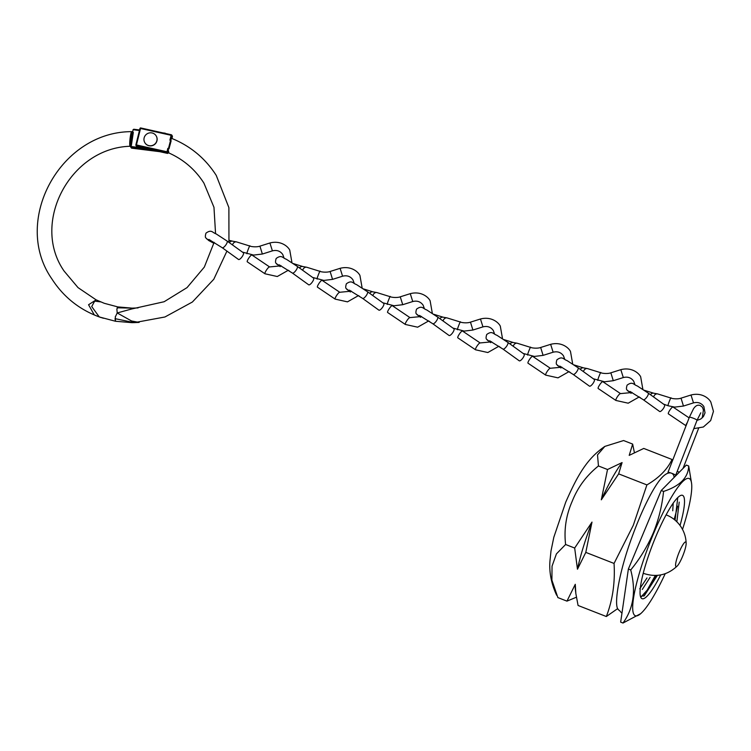 <?xml version="1.0" encoding="UTF-8"?>
<svg xmlns="http://www.w3.org/2000/svg" width="751" height="751" viewBox="0 0 751 751"><rect width="100%" height="100%" fill="white"/><g stroke="black" fill="none" stroke-linecap="round" stroke-linejoin="round"><path stroke-width="1.13" d="M672.126 461.649L672.023 459.481C667.376 469.413 659.002 477.889 646.902 484.911L633.3 525.278L614.055 563.438C615.21 582.588 612.628 600.284 606.329 616.524L617.754 608.563M680.04 525.475A55.499 9.894 111.4 0 0 680.481 495.547A55.499 9.894 111.4 0 0 655.783 536.702A55.499 9.894 111.4 0 0 640.734 597.214A55.499 9.894 111.4 0 0 660.702 574.919M676.848 521.795L679.204 502.119M672.736 510.774L673.206 503.104M642.302 589.46L650.113 577.341M639.739 588.812L646.996 577.941M606.329 616.524L578.073 605.475L575.839 593.487L575.275 584.297L566.958 601.129L557.88 597.589L551.901 580.148L552.041 566.179L556.416 553.9L565.606 544.494C563.879 529.615 566.066 515.242 572.168 501.377C577.744 487.315 586.503 475.514 598.453 465.967L597.505 454.899L604.837 446.404L623.583 440.537L632.652 444.085L629.207 455.369L643.767 448.431L672.023 459.481M682.518 529.417A73.673 13.133 111.4 0 0 691.587 483.391A73.673 13.133 111.4 0 0 653.652 533.323A73.673 13.133 111.4 0 0 640.65 613.68A73.673 13.133 111.4 0 0 665.198 573.708M691.587 483.391L688.695 465.995C688.329 477.58 679.955 486.047 663.565 491.426C662.082 505.827 658.636 519.711 653.229 533.069C647.418 546.456 639.918 558.753 630.718 569.953C636.144 590.727 633.572 608.423 622.992 623.039L640.65 613.68M640.443 596.35L644.311 595.731L657.388 575.379M566.958 601.129L576.383 597.223M614.055 563.438L585.799 552.389L591.995 522.095L574.675 548.042L577.472 569.22L585.799 552.389M574.675 548.042L565.606 544.494M646.902 484.911L618.646 473.862L622.081 462.578L607.521 469.516L601.316 499.809L618.646 473.862M607.521 469.516L598.453 465.967M634.342 452.337L632.652 444.085M575.275 584.297A75.325 13.434 111.4 0 0 575.397 589.854L575.839 593.487M591.995 522.095A75.325 13.434 111.4 0 0 577.472 569.22M622.081 462.578A75.325 13.434 111.4 0 0 601.316 499.809M674.154 519.41A65.741 11.725 111.4 0 0 677.543 506.193M622.992 623.039L620.655 622.128L628.371 569.033L661.218 490.506L686.348 465.076L688.695 465.995M663.565 491.426L661.218 490.506M630.718 569.953L628.371 569.033M643.879 596.078L656.627 575.435M641.11 596.904L647.193 590.136L655.313 575.482M675.074 520.161L677.693 498.251M685.926 542.213A13.218 2.356 -68.6 0 1 686.151 543.302A13.218 2.356 -68.6 0 1 683.063 555.158A13.218 2.356 -68.6 0 1 677.289 565.963A13.218 2.356 -68.6 0 1 675.806 566.395A13.218 2.356 -68.6 0 1 679.317 551.844A13.218 2.356 -68.6 0 1 685.926 542.213M620.364 611.427L618.167 609.483C613.586 604.799 619.19 571.445 632.051 536.956C638.819 518.434 645.747 502.992 652.844 490.628C659.481 479.072 665.02 473.177 669.47 472.923A4.131 4.046 -97 0 1 671.31 473.13A4.131 0.554 -158.8 0 0 667.949 472.407L689.352 417.274A4.131 0.554 -158.8 0 1 692.713 417.997A4.131 0.554 -158.8 0 1 697.022 420.147A4.131 0.554 -158.8 0 1 697.05 420.26L700.796 412.815M620.842 612.196L622.016 613.079M247.032 253.716L246.929 253.678C246.187 254.251 250.205 243.915 249.886 246.046L236.537 241.906A4.131 3.361 100.4 0 0 236.481 241.897A4.131 3.361 100.4 0 0 232.688 244.432A4.131 3.361 100.4 0 0 232.519 244.957M259.959 246.234L262.362 254.035L272.397 250.862L269.909 242.986L259.884 246.159C256.551 247.398 250.543 246.619 249.848 245.999M247.342 261.855A4.131 0.835 -56 0 1 247.267 261.827A4.131 0.835 -56 0 1 247.22 261.77A4.131 0.835 -56 0 1 248.994 257.79A4.131 0.835 -56 0 1 251.895 254.983A4.131 0.835 -56 0 1 251.942 255.04M238.536 259.48A4.131 1.295 -54.2 0 0 242.479 256.166A4.131 1.295 -54.2 0 0 243.362 252.777L227.084 241.043A4.131 1.295 -54.2 0 1 226.201 244.432A4.131 1.295 -54.2 0 1 225.938 244.826A4.131 1.295 -54.2 0 1 222.249 247.736L238.536 259.48M242.395 252.083L253.678 255.087L262.362 254.035M317.222 279.053L317.11 279.015C316.368 279.588 320.386 269.243 320.076 271.383L306.718 267.243A4.131 3.361 100.4 0 0 306.661 267.234A4.131 3.361 100.4 0 0 302.869 269.769A4.131 3.361 100.4 0 0 302.7 270.294M330.14 271.571L332.552 279.372L342.578 276.199L340.09 268.323L330.065 271.496C326.741 272.735 320.724 271.956 320.029 271.336M317.523 287.192A4.131 0.835 -56 0 1 317.457 287.164A4.131 0.835 -56 0 1 317.401 287.107A4.131 0.835 -56 0 1 319.175 283.127A4.131 0.835 -56 0 1 322.076 280.32A4.131 0.835 -56 0 1 322.123 280.376M308.717 284.817A4.131 1.295 -54.2 0 0 312.66 281.503A4.131 1.295 -54.2 0 0 313.543 278.114L297.265 266.38A4.131 1.295 -54.2 0 1 296.382 269.769A4.131 1.295 -54.2 0 1 296.129 270.163A4.131 1.295 -54.2 0 1 292.43 273.073L308.717 284.817M312.576 277.419L323.859 280.423L332.552 279.372M457.584 329.727L457.481 329.689C456.739 330.262 460.748 319.917 460.438 322.057L447.089 317.917A4.131 3.361 100.4 0 0 447.023 317.898A4.131 3.361 100.4 0 0 443.24 320.442A4.131 3.361 100.4 0 0 443.062 320.968M470.501 322.235L472.914 330.036L482.949 326.873L480.462 318.997L470.426 322.16C467.103 323.409 461.095 322.63 460.401 322.001M457.894 337.866A4.131 0.835 -56 0 1 457.819 337.837A4.131 0.835 -56 0 1 457.772 337.781A4.131 0.835 -56 0 1 459.546 333.801A4.131 0.835 -56 0 1 462.438 330.994A4.131 0.835 -56 0 1 462.494 331.05M449.079 335.49A4.131 1.295 -54.2 0 0 453.031 332.177A4.131 1.295 -54.2 0 0 453.914 328.788L437.626 317.053A4.131 1.295 -54.2 0 1 436.744 320.442A4.131 1.295 -54.2 0 1 436.491 320.837A4.131 1.295 -54.2 0 1 432.801 323.747L449.079 335.49M452.947 328.093L464.221 331.097L472.914 330.036M387.403 304.39L387.291 304.352C386.549 304.925 390.567 294.58 390.257 296.72L376.899 292.58A4.131 3.361 100.4 0 0 376.842 292.561A4.131 3.361 100.4 0 0 373.05 295.105A4.131 3.361 100.4 0 0 372.881 295.631M400.321 296.898L400.245 296.823C396.922 298.072 390.914 297.293 390.22 296.664L390.22 296.673M400.245 296.823L402.733 304.699L412.759 301.536L410.271 293.66L400.245 296.823M387.704 312.529A4.131 0.835 -56 0 1 387.638 312.5A4.131 0.835 -56 0 1 387.582 312.444A4.131 0.835 -56 0 1 389.356 308.464A4.131 0.835 -56 0 1 392.257 305.657A4.131 0.835 -56 0 1 392.313 305.713M378.898 310.154A4.131 1.295 -54.2 0 0 382.85 306.84A4.131 1.295 -54.2 0 0 383.733 303.451L367.446 291.717A4.131 1.295 -54.2 0 1 366.563 295.105A4.131 1.295 -54.2 0 1 366.31 295.5A4.131 1.295 -54.2 0 1 362.62 298.41L378.898 310.154M382.766 302.756L394.04 305.76L402.733 304.699M527.765 355.063L527.662 355.026C526.92 355.599 530.938 345.253 530.619 347.394L517.27 343.254A4.131 3.361 100.4 0 0 517.214 343.235A4.131 3.361 100.4 0 0 513.421 345.779A4.131 3.361 100.4 0 0 513.252 346.305M540.692 347.572L543.095 355.373L553.13 352.21L550.643 344.334L540.617 347.497C537.284 348.746 531.276 347.966 530.582 347.337M528.075 363.202A4.131 0.835 -56 0 1 528 363.174A4.131 0.835 -56 0 1 527.953 363.118A4.131 0.835 -56 0 1 529.727 359.138A4.131 0.835 -56 0 1 532.619 356.331A4.131 0.835 -56 0 1 532.675 356.387M519.27 360.818A4.131 1.295 -54.2 0 0 523.212 357.514A4.131 1.295 -54.2 0 0 524.095 354.125L507.817 342.381A4.131 1.295 -54.2 0 1 506.934 345.779A4.131 1.295 -54.2 0 1 506.672 346.173A4.131 1.295 -54.2 0 1 502.982 349.084L519.27 360.818M523.128 353.43L534.412 356.434L543.095 355.373M597.956 380.391L597.843 380.363C597.101 380.935 601.119 370.59 600.809 372.731L587.451 368.581A4.131 3.361 100.4 0 0 587.395 368.572A4.131 3.361 100.4 0 0 583.602 371.116A4.131 3.361 100.4 0 0 583.433 371.642M610.873 372.909L613.285 380.71L623.311 377.546L620.824 369.67L610.798 372.834C607.475 374.082 601.457 373.303 600.762 372.674M598.256 388.539A4.131 0.835 -56 0 1 598.19 388.511A4.131 0.835 -56 0 1 598.134 388.455A4.131 0.835 -56 0 1 599.908 384.465A4.131 0.835 -56 0 1 602.809 381.668A4.131 0.835 -56 0 1 602.856 381.724M589.451 386.155A4.131 1.295 -54.2 0 0 593.393 382.85A4.131 1.295 -54.2 0 0 594.276 379.462L577.998 367.718A4.131 1.295 -54.2 0 1 577.115 371.116A4.131 1.295 -54.2 0 1 576.862 371.51A4.131 1.295 -54.2 0 1 573.163 374.42L589.451 386.155M593.309 378.757L604.593 381.771L613.285 380.71M668.137 405.728L668.024 405.7C667.282 406.272 671.3 395.927 670.99 398.068L657.632 393.918A4.131 3.361 100.4 0 0 657.576 393.909A4.131 3.361 100.4 0 0 653.783 396.453A4.131 3.361 100.4 0 0 653.614 396.979M681.054 398.246L683.466 406.047L693.492 402.883L691.004 395.007L680.979 398.171C677.655 399.419 671.647 398.64 670.953 398.011M668.437 413.876A4.131 0.835 -56 0 1 668.371 413.848A4.131 0.835 -56 0 1 668.315 413.792A4.131 0.835 -56 0 1 670.089 409.802A4.131 0.835 -56 0 1 672.99 407.004A4.131 0.835 -56 0 1 673.046 407.051M659.631 411.492A4.131 1.295 -54.2 0 0 663.584 408.187A4.131 1.295 -54.2 0 0 664.466 404.798L648.179 393.055A4.131 1.295 -54.2 0 1 647.296 396.453A4.131 1.295 -54.2 0 1 647.043 396.847A4.131 1.295 -54.2 0 1 643.354 399.757L659.631 411.492M226.924 251.106L213.791 279.269L192.387 302.015L164.929 316.988L134.269 322.648L115.016 318.64L115.457 321.231M171.951 138.494L172.439 136.551L171.819 135.565L170.768 139.78L171.81 138.437C190.576 146.116 205.389 158.442 216.241 175.405L228.886 207.614L228.952 242.395M170.768 139.78L169.886 140.202L171.106 135.302L140.531 128.477L136.429 144.952L167.004 151.768L167.858 148.322A85.68 83.586 147.8 0 1 169.003 148.82L168.75 147.431L170.233 141.545L168.75 147.431M170.148 141.817L171.162 140.719A94.035 91.735 -32.2 0 0 169.886 140.202M171.162 140.719L169.003 148.82M167.858 148.322L168.919 152.979A0.657 0.648 -58.2 0 0 168.994 153.016M118.029 307.037L117.175 307.788L132.054 308.135M117.935 306.943L104.267 303.301L96.147 299.856L88.562 304.737L94.297 314.932L99.329 316.969L115.391 321.231M168.346 149.496L167.717 152.031L168.365 152.603M168.327 153.016L167.464 153.382L166.919 152.528L136.344 145.703L136.889 146.567L167.464 153.382L168.327 153.016M171.97 135.687L172.439 136.551M115.26 317.035L117.203 312.96L131.585 320.996L139.151 322.414L132.138 322.677L115.513 321.259L115.307 316.706M100.596 301.874L94.673 301.113L91.725 306.568L99.216 316.866L103.375 318.255M214.138 242.329L204.328 267.084L187.046 287.614L164.131 301.733L131.716 308.971L117.203 312.96L116.874 308.943L118.17 307.065M139.451 130.514L133.058 129.707L133.791 129.247L139.583 129.97L133.791 129.247L133.058 129.707L132.73 131.923L133.321 132.411L132.561 132.42C131.594 131.387 129.763 143.601 130.608 145.45L131.369 145.412L130.552 146.454L131.725 148.163L159.738 151.674M130.242 146.163L129.979 146.004C129.041 143.976 130.824 130.543 131.894 131.678L131.8 131.65C60.24 131.472 11.5 220.907 51.81 278.828C63.713 297.34 80.132 310.266 101.075 317.579M143.788 148.116L130.552 146.454L131.181 147.309L151.646 149.862M129.979 146.004A0.657 0.629 160.4 0 0 130.608 145.45L132.561 132.42A0.657 0.657 -56.7 0 0 131.894 131.678M144.952 142.868A6.609 6.449 -32.2 0 0 155.626 143.46A6.609 6.449 -32.2 0 0 156.133 135.837M148.135 145.394A6.609 6.449 -32.2 0 0 156.095 135.771A6.609 6.449 -32.2 0 0 145.469 135.246A6.609 6.449 -32.2 0 0 148.135 145.394M696.956 420.325A4.131 0.554 -158.8 0 0 697.05 420.26L675.647 475.392A4.131 0.554 -158.8 0 0 675.618 475.28A4.131 0.554 -158.8 0 0 671.31 473.13A4.131 4.046 -97 0 1 673.994 477.58M265.047 273.805A4.131 0.835 -56 0 1 264.972 273.777A4.131 0.835 -56 0 1 264.915 273.721A4.131 0.835 -56 0 1 266.689 269.731A4.131 0.835 -56 0 1 269.59 266.934A4.131 0.835 -56 0 1 269.647 266.99M269.985 243.061L269.909 242.986C280.555 240.198 287.886 246.29 289.755 250.121L291.97 262.737M236.481 241.897L232.557 241.174A4.131 3.361 100.4 0 0 229.327 242.667M209.792 239.86A4.131 4.027 147.8 0 1 205.999 238.02C205.145 237.588 205.136 235.964 205.981 233.148C211.557 229.036 212.364 232.688 216.138 233.899L227.084 241.043M335.228 299.142A4.131 0.835 -56 0 1 335.153 299.114A4.131 0.835 -56 0 1 335.106 299.058A4.131 0.835 -56 0 1 336.88 295.068A4.131 0.835 -56 0 1 339.771 292.27A4.131 0.835 -56 0 1 339.827 292.317M340.165 268.398L340.09 268.323C350.745 265.535 358.067 271.627 359.936 275.457L362.151 288.074M306.661 267.234L302.737 266.511A4.131 3.361 100.4 0 0 299.518 268.004M279.973 265.187A4.131 4.027 147.8 0 1 276.18 263.348C275.326 262.925 275.317 261.301 276.161 258.485C281.738 254.373 282.554 258.025 286.319 259.236L297.265 266.38M475.59 349.816A4.131 0.835 -56 0 1 475.524 349.788A4.131 0.835 -56 0 1 475.467 349.731A4.131 0.835 -56 0 1 477.242 345.742A4.131 0.835 -56 0 1 480.142 342.935A4.131 0.835 -56 0 1 480.189 342.991M480.537 319.072L480.462 318.997C491.107 316.209 498.429 322.301 500.307 326.131L502.522 338.748M447.023 317.898L443.099 317.185A4.131 3.361 100.4 0 0 439.879 318.668M420.344 315.861A4.131 4.027 147.8 0 1 416.552 314.021C415.697 313.589 415.688 311.975 416.533 309.159C422.1 305.047 422.916 308.699 426.681 309.91L437.626 317.053M405.409 324.479A4.131 0.835 -56 0 1 405.333 324.451A4.131 0.835 -56 0 1 405.287 324.394A4.131 0.835 -56 0 1 407.061 320.405A4.131 0.835 -56 0 1 409.962 317.607A4.131 0.835 -56 0 1 410.008 317.654M410.346 293.735L410.271 293.66C420.926 290.872 428.248 296.964 430.126 300.794L432.341 313.411M376.842 292.561L372.918 291.848A4.131 3.361 100.4 0 0 369.699 293.341M350.163 290.524A4.131 4.027 147.8 0 1 346.361 288.684C345.507 288.253 345.507 286.638 346.352 283.822C351.919 279.71 352.735 283.362 356.5 284.573L367.446 291.717M545.78 375.153A4.131 0.835 -56 0 1 545.705 375.125A4.131 0.835 -56 0 1 545.648 375.068A4.131 0.835 -56 0 1 547.423 371.078A4.131 0.835 -56 0 1 550.323 368.272A4.131 0.835 -56 0 1 550.38 368.328M550.718 344.409L550.643 344.334C561.288 341.545 568.62 347.638 570.488 351.459L572.703 364.085M517.214 343.235L513.29 342.522A4.131 3.361 100.4 0 0 510.06 344.005M490.525 341.198A4.131 4.027 147.8 0 1 486.732 339.358C485.878 338.926 485.869 337.302 486.714 334.495C492.29 330.384 493.097 334.035 496.871 335.246L507.817 342.381M615.961 400.48A4.131 0.835 -56 0 1 615.886 400.452A4.131 0.835 -56 0 1 615.839 400.405A4.131 0.835 -56 0 1 617.613 396.415A4.131 0.835 -56 0 1 620.504 393.608A4.131 0.835 -56 0 1 620.561 393.665M620.899 369.745L620.824 369.67C631.469 366.882 638.801 372.975 640.669 376.795L642.884 389.422M587.395 368.572L583.471 367.859A4.131 3.361 100.4 0 0 580.251 369.342M560.706 366.535A4.131 4.027 147.8 0 1 556.913 364.695C556.059 364.263 556.05 362.639 556.895 359.832C562.471 355.721 563.288 359.372 567.052 360.583L577.998 367.718M668.371 413.848L686.048 425.779A4.131 0.835 -56 0 1 686.02 425.742A4.131 0.835 -56 0 1 687.353 422.419M691.08 395.082L691.004 395.007C701.659 392.219 708.982 398.312 710.859 402.132L713.45 411.351L710.662 420.588L703.358 427L693.802 428.624M657.576 393.909L653.652 393.195A4.131 3.361 100.4 0 0 650.432 394.679M630.896 391.872A4.131 4.027 147.8 0 1 627.094 390.032C626.24 389.6 626.24 387.976 627.085 385.169C632.652 381.048 633.468 384.709 637.233 385.92L648.179 393.055M171.341 134.786A0.657 0.648 147.8 0 1 171.819 135.565L171.322 134.776L140.766 127.97A0.657 0.657 0 0 0 139.968 128.44L140.756 127.961L171.322 134.776A0.657 0.657 0 0 1 171.744 135.067L172.336 136.015M139.968 128.44L135.865 144.915A0.657 0.657 0 0 0 135.95 145.422A0.657 0.648 -32.2 0 1 135.865 144.934L139.968 128.44A0.657 0.648 147.8 0 1 140.737 127.961M167.717 152.031L167.004 151.768L166.919 152.528A0.657 0.648 147.8 0 0 167.717 152.031M167.576 153.42L136.889 146.567A0.657 0.648 147.8 0 1 136.485 146.285L135.95 145.422A0.657 0.648 -32.2 0 0 136.344 145.703L135.865 144.915M162.939 132.908L165.004 133.162M133.321 132.411L131.369 145.412M131.725 148.163L131.754 148.172A0.657 0.657 0 0 1 131.256 147.872A0.657 0.648 -32.2 0 0 131.725 148.163M162.836 132.88L165.023 133.162A0.657 0.648 147.8 0 1 165.502 133.462A0.657 0.657 0 0 0 165.023 133.162L164.929 133.349M556.641 595.243C551.337 583.743 549.103 572.403 549.939 561.222L550.999 550.952L553.816 537.284L565.719 502.203C577.153 476.312 586.456 458.983 604.837 446.404M686.151 543.302C685.982 537.594 684.386 532.29 681.345 527.39C677.609 521.56 672.53 517.373 666.09 514.829M677.289 565.963C667.442 575.247 656.092 577.688 643.231 573.285M702.269 417.856L703.415 410.074L702.495 407.286L700.261 405.54C697.763 404.554 695.482 405.671 693.445 408.891L689.352 417.274M683.044 468.417L698.533 428.511M675.647 475.392L675.29 476.265M670.455 481.156L665.799 485.878M657.82 498.626L635.975 550.858M677.233 471.309L679.261 472.248M251.895 254.983L269.59 266.934L281.184 265.826M284.019 257.978L282.761 254.514C280.264 250.994 276.809 249.773 272.397 250.862M232.557 241.174L229.308 240.367M288.337 270.238L277.279 276.518L264.972 273.777L247.267 261.827M208.844 239.428L222.249 247.736M213.922 243.324L208.684 240.508L205.999 238.02M322.076 280.32L339.771 292.27L351.374 291.163M354.2 283.315L352.951 279.851C350.445 276.33 346.99 275.11 342.578 276.199M302.737 266.511L293.19 263.545M358.527 295.575L347.469 301.855L335.153 299.114L317.457 287.164M279.025 264.765L292.43 273.073M289.332 270.904L288.177 270.444M280.189 266.652L276.18 263.348M462.438 330.994L480.142 342.935L491.736 341.836M494.562 333.988L493.313 330.524C490.816 327.004 487.361 325.784 482.949 326.873M443.099 317.185L433.552 314.218M498.889 346.249L487.831 352.529L475.524 349.788L457.819 337.837M419.387 315.439L432.801 323.747M429.694 321.578L428.539 321.109M420.56 317.326L416.552 314.021M392.257 305.657L409.962 317.607L421.555 316.5M424.381 308.652L423.132 305.188C420.635 301.667 417.171 300.447 412.759 301.536M372.918 291.848L363.371 288.882M428.708 320.912L417.65 327.192L405.333 324.451L387.638 312.5M349.206 290.102L362.62 298.41M359.513 296.241L358.358 295.781M350.37 291.989L346.361 288.684M532.619 356.331L550.323 368.272L561.917 367.173M564.752 359.325L563.494 355.861C560.997 352.341 557.542 351.121 553.13 352.21M513.29 342.522L503.743 339.555M569.07 371.585L558.012 377.856L545.705 375.125L528 363.174M489.577 340.776L502.982 349.084M499.884 346.915L498.72 346.446M490.741 342.663L486.732 339.358M602.809 381.668L620.504 393.608L632.107 392.51M634.933 384.662L633.684 381.198C631.178 377.678 627.723 376.458 623.311 377.546M583.471 367.859L573.924 364.892M639.261 396.922L628.202 403.193L615.886 400.452L598.19 388.511M559.758 366.113L573.163 374.42M570.065 372.252L568.911 371.783M560.922 367.999L556.913 364.695M697.003 420.391L700.692 419.067L703.415 416.552L705.029 412.843L703.865 406.535C701.368 403.015 697.904 401.794 693.492 402.883M653.652 393.195L644.105 390.229M629.939 391.449L643.354 399.757M640.246 397.589L639.092 397.119M631.103 393.336L627.094 390.032M689.118 417.885L672.99 407.004M668.071 405.756L674.773 407.108L683.466 406.047M668.061 405.747L663.499 404.094M169.022 153.026C183.713 159.644 195.354 169.679 203.934 183.141L213.969 207.304L215.556 233.57M168.919 152.979L168.384 152.631M130.787 146.257C70.491 147.356 30.387 222.756 64.117 271.092L78.029 287.614L95.997 299.78M138.043 307.919L132.12 308.135L118.01 306.934M131.256 147.872L130.655 146.914M159.841 151.693L131.735 148.172M132.796 131.847L132.195 131.744M132.279 131.782L131.8 131.65"/></g></svg>

